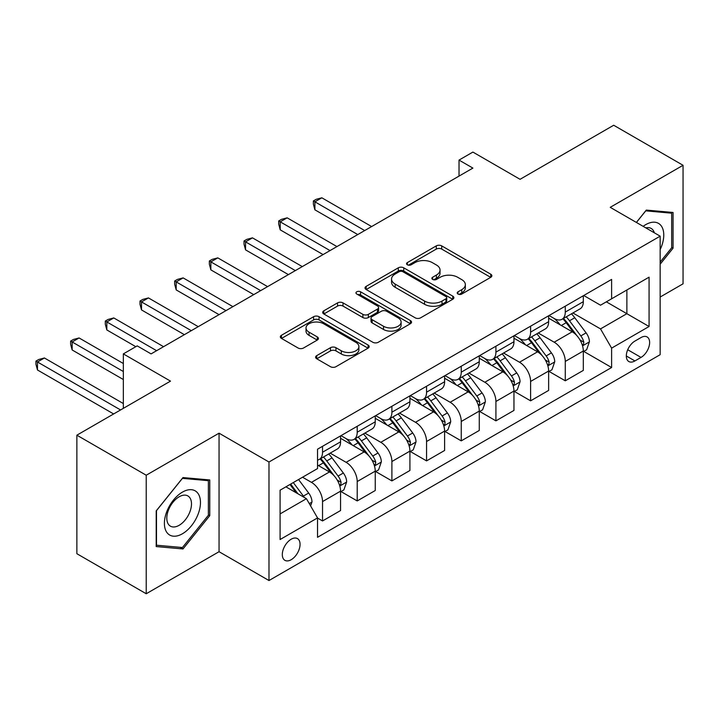 <?xml version="1.0" encoding="UTF-8"?>
<svg xmlns="http://www.w3.org/2000/svg" width="719" height="719" viewBox="0 0 719 719"><rect width="100%" height="100%" fill="white"/><g stroke="black" fill="none" stroke-linecap="round" stroke-linejoin="round"><path stroke-width="1.08" d="M457.994 294.035A2.696 1.555 0 0 0 461.805 294.035L490.744 277.327A3.847 2.22 0 0 0 491.868 275.754A3.847 2.22 0 0 0 490.744 274.191L441.727 245.889A3.847 2.22 0 0 0 436.28 245.889L407.349 262.588A2.696 1.555 0 0 0 406.559 263.693A2.696 1.555 0 0 0 407.349 264.79A2.696 1.555 0 0 0 411.16 264.79L414.899 262.633A12.322 7.118 0 0 1 432.326 262.633L436.415 264.987A12.322 7.118 0 0 1 440.028 270.02A12.322 7.118 0 0 1 436.415 275.053L432.667 277.21A2.696 1.555 0 0 0 431.876 278.316A2.696 1.555 0 0 0 432.667 279.412A2.696 1.555 0 0 0 436.487 279.412L440.226 277.255A12.322 7.118 0 0 1 457.652 277.255L461.742 279.61A12.322 7.118 0 0 1 465.346 284.643A12.322 7.118 0 0 1 461.742 289.676L457.994 291.833A2.696 1.555 0 0 0 457.203 292.939A2.696 1.555 0 0 0 457.994 294.035L457.994 291.833M291.186 559.715A12.556 7.253 120 0 0 299.383 548.651A12.556 7.253 120 0 0 297.459 538.594A12.556 7.253 120 0 0 291.186 539.214A12.556 7.253 120 0 0 282.98 550.278A12.556 7.253 120 0 0 284.904 560.335A12.556 7.253 120 0 0 291.186 559.715M316.728 355.626A3.847 2.22 0 0 0 315.605 357.199A3.847 2.22 0 0 0 316.728 358.772L330.488 366.708A3.847 2.22 0 0 0 335.935 366.708L368.065 348.158A3.847 2.22 0 0 0 369.189 346.585A3.847 2.22 0 0 0 368.065 345.012L319.047 316.711A3.847 2.22 0 0 0 313.601 316.711L281.471 335.27A3.847 2.22 0 0 0 280.338 336.843A3.847 2.22 0 0 0 281.471 338.406L298.079 348.005A3.847 2.22 0 0 0 303.526 348.005L317.277 340.06A3.847 2.22 0 0 0 318.409 338.487A3.847 2.22 0 0 0 317.277 336.914L309.044 332.16A10.3 5.95 0 0 1 306.024 327.954A10.3 5.95 0 0 1 312.379 322.463A10.3 5.95 0 0 1 323.613 323.748L355.878 342.379A10.3 5.95 0 0 1 358.898 346.585A10.3 5.95 0 0 1 352.535 352.085A10.3 5.95 0 0 1 341.309 350.791L335.935 347.69A3.847 2.22 0 0 0 330.488 347.69L316.728 355.626L316.728 358.772M660.159 297.037L683.05 283.816L683.05 165.289L613.693 125.25L520.062 179.31L472.895 152.077L459.028 160.085L472.895 168.093L151.08 353.892L137.212 345.884L123.335 353.892L123.335 408.347M146.227 475.223L146.227 593.75L219.052 551.707L219.052 433.18L146.227 475.223L76.87 435.184L170.502 381.124L123.335 353.892M219.052 433.18L268.987 462.011L660.159 236.165L660.159 354.692L268.987 580.539L268.987 462.011M683.05 165.289L610.224 207.333L660.159 236.165M415.178 317.816A3.847 2.22 0 0 0 420.624 317.816L452.754 299.266A3.847 2.22 0 0 0 453.878 297.693A3.847 2.22 0 0 0 452.754 296.12L403.736 267.819A3.847 2.22 0 0 0 398.29 267.819L366.16 286.369A3.847 2.22 0 0 0 365.027 287.942A3.847 2.22 0 0 0 366.16 289.514L415.178 317.816M357.837 294.619A2.696 1.555 0 0 1 360.579 294.997L360.579 291.797L410.405 320.566A3.847 2.22 0 0 1 411.538 322.139A3.847 2.22 0 0 1 410.405 323.712L378.275 342.262A3.847 2.22 0 0 1 372.828 342.262L323.811 313.96L323.811 310.815A3.847 2.22 0 0 0 322.687 312.388A3.847 2.22 0 0 0 323.811 313.96M323.811 310.815L337.562 302.879A3.847 2.22 0 0 1 343.008 302.879L362.888 314.356A3.847 2.22 0 0 0 368.335 314.356L377.457 309.089A3.847 2.22 0 0 0 378.589 307.516A3.847 2.22 0 0 0 377.457 305.943L356.759 293.999A2.696 1.555 0 0 1 355.977 292.894A2.696 1.555 0 0 1 357.64 291.456A2.696 1.555 0 0 1 360.579 291.797M146.227 593.75L76.87 553.711L76.87 435.184M641.015 337.553L634.913 341.085A12.16 7.019 120 0 0 626.968 351.798A12.16 7.019 120 0 0 628.837 361.54A12.16 7.019 120 0 0 634.913 360.938L641.015 357.415A12.16 7.019 120 0 0 648.969 346.702A12.16 7.019 120 0 0 647.1 336.95A12.16 7.019 120 0 0 641.015 337.553M583.729 295.509L600.518 305.198L611.608 298.798L611.608 279.412L317.537 449.195L317.537 468.572L280.086 490.196L280.086 539.529L317.537 517.914L317.537 537.291L611.608 367.508L611.608 348.131L600.518 328.907L572.926 312.981M611.608 298.798L649.068 277.174L649.068 326.507L611.608 348.131M219.052 551.707L268.987 580.539M459.028 160.085L459.028 176.101M606.342 301.836L626.869 313.691L626.869 289.982L649.068 277.174M600.518 328.907L626.869 313.691L649.068 326.507M280.086 513.905L306.438 498.689L285.91 486.835M317.537 518.066L322.534 520.951L322.534 501.574A15.692 9.059 -120 0 0 311.435 482.35L302.555 477.227M322.534 520.951L340.563 510.544L340.563 491.158A15.692 9.059 -120 0 0 329.473 471.943L317.537 465.049M340.986 491.562L357.208 500.936L357.208 481.55A15.692 9.059 -120 0 0 346.118 462.326L330.183 453.132M357.208 500.936L375.246 490.52L375.246 471.143A15.692 9.059 -120 0 0 364.147 451.918L340.563 438.302M375.66 471.538L391.891 480.912L391.891 461.526A15.692 9.059 -120 0 0 380.791 442.311L364.857 433.108M391.891 480.912L409.92 470.496L409.92 451.119A15.692 9.059 -120 0 0 398.829 431.894L375.246 418.287M410.342 451.523L426.565 460.888L426.565 441.511A15.692 9.059 -120 0 0 415.474 422.287L399.539 413.092M426.565 460.888L444.603 450.48L444.603 431.094A15.692 9.059 -120 0 0 433.503 411.879L409.92 398.263M445.016 431.499L461.247 440.864L461.247 421.487A15.692 9.059 -120 0 0 450.148 402.263L434.213 393.068M461.247 440.864L479.276 430.456L479.276 411.079A15.692 9.059 -120 0 0 468.186 391.855L444.603 378.239M479.699 411.475L495.921 420.849L495.921 401.463A15.692 9.059 -120 0 0 484.831 382.247L468.896 373.044M495.921 420.849L513.959 410.432L513.959 391.055A15.692 9.059 -120 0 0 502.86 371.831L479.276 358.215M514.373 391.451L530.604 400.825L530.604 381.447A15.692 9.059 -120 0 0 519.504 362.223L503.57 353.02M530.604 400.825L548.633 390.417L548.633 371.031A15.692 9.059 -120 0 0 537.542 351.816L513.959 338.2M549.055 371.435L565.278 380.8L565.278 361.423A15.692 9.059 -120 0 0 554.187 342.199L538.252 333.005M565.278 380.8L583.316 370.393L583.316 351.007A15.692 9.059 -120 0 0 572.216 331.792L548.633 318.175M549.055 315.533L554.187 318.499A15.692 9.059 -120 0 0 562.033 319.272A15.692 9.059 -120 0 0 565.278 312.091L565.278 306.159M514.373 335.557L519.504 338.514A15.692 9.059 -120 0 0 527.351 339.296A15.692 9.059 -120 0 0 530.604 332.106L530.604 326.183M479.699 355.572L484.831 358.538A15.692 9.059 -120 0 0 492.677 359.32A15.692 9.059 -120 0 0 495.921 352.13L495.921 346.207M445.016 375.597L450.148 378.562A15.692 9.059 -120 0 0 457.994 379.335A15.692 9.059 -120 0 0 461.247 372.154L461.247 366.223M410.342 395.621L415.474 398.578A15.692 9.059 -120 0 0 423.32 399.36A15.692 9.059 -120 0 0 426.565 392.179L426.565 386.247M375.66 415.636L380.791 418.602A15.692 9.059 -120 0 0 388.637 419.384A15.692 9.059 -120 0 0 391.891 412.194L391.891 406.271M340.986 435.66L346.118 438.626A15.692 9.059 -120 0 0 353.964 439.399A15.692 9.059 -120 0 0 357.208 432.218L357.208 426.295M583.729 351.411L611.608 367.508M562.033 319.272L580.062 308.864A15.692 9.059 -120 0 0 583.316 301.674L583.316 295.752M527.351 339.296L545.388 328.88A15.692 9.059 -120 0 0 548.633 321.699L548.633 315.776M492.677 359.32L510.706 348.904A15.692 9.059 -120 0 0 513.959 341.723L513.959 335.791M457.994 379.335L476.032 368.928A15.692 9.059 -120 0 0 479.276 361.738L479.276 355.815M423.32 399.36L441.349 388.952A15.692 9.059 -120 0 0 444.603 381.762L444.603 375.839M388.637 419.384L406.675 408.967A15.692 9.059 -120 0 0 409.92 401.786L409.92 395.854M353.964 439.399L371.993 428.991A15.692 9.059 -120 0 0 375.246 421.81L375.246 415.879M317.537 460.061A15.692 9.059 -120 0 0 319.281 459.423L337.319 449.016A15.692 9.059 -120 0 0 340.563 441.826L340.563 435.903M319.281 459.423A15.692 9.059 -120 0 0 322.534 452.242L322.534 446.31M306.438 498.689L317.537 517.914M660.159 264.215L673.065 248.172L673.065 212.473L646.291 210.083L636.369 222.432M156.212 546.566L182.986 548.957L209.759 515.658L209.759 479.959L182.986 477.569L156.212 510.876L156.212 546.566M671.672 247.372L673.065 248.172M208.375 514.858L209.759 515.658M180.154 547.33L182.986 548.957M459.073 294.413L461.742 292.876A12.322 7.118 0 0 0 465.346 287.843L465.346 284.643M440.028 270.02L440.028 273.22A12.322 7.118 0 0 1 436.415 278.253L433.746 279.799M490.691 277.363L441.727 249.089A3.847 2.22 0 0 0 436.28 249.089L408.419 265.176M452.7 299.293L403.736 271.027A3.847 2.22 0 0 0 398.29 271.027L366.205 289.541M445.942 298.789A2.696 1.555 0 0 0 446.733 297.693A2.696 1.555 0 0 0 445.942 296.588L402.919 271.746A2.696 1.555 0 0 0 399.108 271.746L395.162 274.029A12.322 7.118 0 0 0 391.549 279.062A12.322 7.118 0 0 0 395.162 284.095L424.57 301.072A12.322 7.118 0 0 0 441.996 301.072L445.942 298.789L445.942 301.998A2.696 1.555 0 0 0 446.733 300.893L446.733 297.693M391.549 279.062L391.549 282.261A12.322 7.118 0 0 0 395.162 287.294L395.162 284.095M445.942 301.998L441.996 304.272A12.322 7.118 0 0 1 424.57 304.272L395.162 287.294M323.865 313.996L337.562 306.078L337.562 302.879M378.589 307.516L378.589 310.725A3.847 2.22 0 0 1 377.457 312.289L368.335 317.555A3.847 2.22 0 0 1 362.888 317.555L343.008 306.078A3.847 2.22 0 0 0 337.562 306.078M360.579 294.997L410.36 323.739M383.515 326.264A10.3 5.95 0 0 0 394.74 327.558A10.3 5.95 0 0 0 401.103 322.058A10.3 5.95 0 0 0 398.083 317.852L386.714 311.291A3.847 2.22 0 0 0 381.268 311.291L372.145 316.558A3.847 2.22 0 0 0 371.022 318.131A3.847 2.22 0 0 0 372.145 319.703L383.515 326.264L383.515 329.473A10.3 5.95 0 0 0 394.74 330.758A10.3 5.95 0 0 0 401.103 325.267L401.103 322.058M371.022 318.131L371.022 321.33A3.847 2.22 0 0 0 372.145 322.903L372.145 319.703M383.515 329.473L372.145 322.903M358.898 346.585L358.898 349.793A10.3 5.95 0 0 1 352.535 355.285A10.3 5.95 0 0 1 341.309 353.991L335.935 350.89A3.847 2.22 0 0 0 330.488 350.89L316.782 358.799M306.024 327.954L306.024 331.162A10.3 5.95 0 0 0 309.044 335.369L309.044 332.16M317.223 340.087L309.044 335.369M368.011 348.185L319.047 319.919A3.847 2.22 0 0 0 313.601 319.919L281.515 338.442M583.316 351.654L586.641 349.731L589.418 341.723A10.399 6.004 -120 0 0 586.102 332.87L574.76 317.735A30.018 17.328 -120 0 0 571.488 313.817M560.218 324.862A30.018 17.328 -120 0 0 554.07 318.427M582.363 345.282L583.576 343.979L583.801 342.163A10.399 6.004 -120 0 0 580.826 335.908L569.493 320.782A30.018 17.328 -120 0 0 566.221 316.854M563.426 318.472A24.913 14.38 60 0 1 567.516 323.119L577.105 335.926M371.633 226.557L321.842 197.806L314.904 201.814L314.904 209.822L357.765 234.565M562.887 318.778A30.018 17.328 60 0 1 566.168 322.705L573.699 332.762M314.904 209.822L313.376 204.133L313.376 200.934L364.704 230.565M313.376 200.934L316.153 199.325L321.842 197.806M548.633 371.669L551.967 369.755L554.735 361.738A10.399 6.004 -120 0 0 551.419 352.885L540.086 337.759A30.018 17.328 -120 0 0 536.814 333.832M525.535 344.886A30.018 17.328 -120 0 0 519.388 338.451M547.689 365.306L548.903 364.003L549.127 362.187A10.399 6.004 -120 0 0 546.152 355.932L534.81 340.797A30.018 17.328 -120 0 0 531.539 336.878M528.744 338.487A24.913 14.38 60 0 1 532.833 343.143L542.432 355.941M336.959 246.581L287.16 217.83L280.221 221.829L280.221 229.846L323.083 254.589M528.213 338.802A30.018 17.328 60 0 1 531.485 342.72L539.025 352.786M280.221 229.846L278.702 224.157L278.702 220.949L330.021 250.58M278.702 220.949L281.471 219.349L287.16 217.83M513.959 391.693L517.285 389.77L520.062 381.762A10.399 6.004 -120 0 0 516.745 372.909L505.403 357.774A30.018 17.328 -120 0 0 502.132 353.856M490.861 364.901A30.018 17.328 -120 0 0 484.714 358.475M513.006 385.33L514.22 384.018L514.445 382.202A10.399 6.004 -120 0 0 511.47 375.956L500.136 360.821A30.018 17.328 -120 0 0 496.865 356.903M494.07 358.511A24.913 14.38 60 0 1 498.159 363.158L507.749 375.965M302.277 266.596L252.486 237.854L245.547 241.854L245.547 249.861L288.409 274.613M493.531 358.826A30.018 17.328 60 0 1 496.802 362.744L504.343 372.802M245.547 249.861L244.02 244.181L244.02 240.973L295.347 270.605M244.02 240.973L246.797 239.373L252.486 237.854M479.276 411.717L482.611 409.794L485.379 401.786A10.399 6.004 -120 0 0 482.063 392.934L470.729 377.799A30.018 17.328 -120 0 0 467.449 373.88M456.179 384.926A30.018 17.328 -120 0 0 450.031 378.491M478.333 405.345L479.537 404.042L479.771 402.227A10.399 6.004 -120 0 0 476.796 395.971L465.454 380.845A30.018 17.328 -120 0 0 462.182 376.918M459.387 378.536A24.913 14.38 60 0 1 463.476 383.182L473.075 395.989M267.603 286.62L217.803 257.869L210.865 261.878L210.865 269.886L253.726 294.628M458.857 378.841A30.018 17.328 60 0 1 462.128 382.769L469.66 392.826M210.865 269.886L209.346 264.197L209.346 260.997L260.664 290.629M209.346 260.997L212.114 259.397L217.803 257.869M444.603 431.742L447.928 429.818L450.705 421.81A10.399 6.004 -120 0 0 447.389 412.949L436.047 397.823A30.018 17.328 -120 0 0 432.775 393.895M421.505 404.95A30.018 17.328 -120 0 0 415.357 398.515M443.65 425.369L444.863 424.066L445.088 422.251A10.399 6.004 -120 0 0 442.113 415.995L430.78 400.86A30.018 17.328 -120 0 0 427.499 396.942M424.713 398.551A24.913 14.38 60 0 1 428.803 403.206L438.392 416.013M232.92 306.645L183.129 277.894L176.191 281.902L176.191 289.91L219.052 314.652M424.174 398.865A30.018 17.328 60 0 1 427.446 402.784L434.986 412.85M176.191 289.91L174.663 284.221L174.663 281.012L225.991 310.644M174.663 281.012L177.44 279.412L183.129 277.894M660.159 249.619A25.507 14.722 120 0 0 661.354 226.027A25.507 14.722 120 0 0 643.146 226.341M654.326 232.794A17.463 10.084 120 0 0 653.14 230.26A17.463 10.084 120 0 0 651.18 228.444A17.463 10.084 120 0 0 645.842 227.896M645.68 210.838L671.672 213.192L671.672 247.776L660.159 262.093M669.955 212.195L671.672 213.192M636.423 222.459L645.734 210.874M182.428 492.12A25.507 14.722 120 0 0 164.399 523.351A25.507 14.722 120 0 0 182.428 533.768A25.507 14.722 120 0 0 200.466 502.536A25.507 14.722 120 0 0 182.428 492.12M179.148 496.793A17.463 10.084 120 0 0 167.743 512.18A17.463 10.084 120 0 0 170.421 526.164A17.463 10.084 120 0 0 179.148 525.301A17.463 10.084 120 0 0 190.553 509.915A17.463 10.084 120 0 0 187.875 495.93A17.463 10.084 120 0 0 179.148 496.793M208.375 515.262L182.428 547.527L156.49 545.218L156.49 510.625L182.428 478.36L208.375 480.678L208.375 515.262M206.65 479.681L208.375 480.678M409.92 451.757L413.254 449.833L416.022 441.826A10.399 6.004 -120 0 0 412.706 432.973L401.373 417.847A30.018 17.328 -120 0 0 398.092 413.919M386.822 424.965A30.018 17.328 -120 0 0 380.675 418.539M408.976 445.394L410.181 444.081L410.414 442.275A10.399 6.004 -120 0 0 407.439 436.02L396.097 420.885A30.018 17.328 -120 0 0 392.826 416.966M390.031 418.575A24.913 14.38 60 0 1 394.12 423.221L403.719 436.029M198.246 326.669L148.447 297.918L141.508 301.917L141.508 309.925L184.37 334.677M389.5 418.889A30.018 17.328 60 0 1 392.772 422.808L400.303 432.865M141.508 309.925L139.989 304.245L139.989 301.036L191.308 330.668M139.989 301.036L142.757 299.437L148.447 297.918M375.246 471.781L378.571 469.858L381.349 461.85A10.399 6.004 -120 0 0 378.032 452.997L366.69 437.862A30.018 17.328 -120 0 0 363.419 433.943M352.148 444.989A30.018 17.328 -120 0 0 346.001 438.554M374.293 465.409L375.507 464.106L375.731 462.29A10.399 6.004 -120 0 0 372.757 456.035L361.423 440.909A30.018 17.328 -120 0 0 358.143 436.981M355.357 438.599A24.913 14.38 60 0 1 359.446 443.246L369.036 456.053M163.564 346.684L113.773 317.933L106.834 321.941L106.834 329.949L135.819 346.684M354.818 438.905A30.018 17.328 60 0 1 358.089 442.832L365.629 452.889M106.834 329.949L105.307 324.26L105.307 321.06L156.634 350.692M105.307 321.06L108.084 319.461L113.773 317.933M340.563 491.805L343.898 489.882L346.666 481.874A10.399 6.004 -120 0 0 343.349 473.021L332.016 457.886A30.018 17.328 -120 0 0 328.736 453.968M339.62 485.433L340.824 484.13L341.058 482.314A10.399 6.004 -120 0 0 338.083 476.059L326.741 460.933A30.018 17.328 -120 0 0 323.469 457.005M320.674 458.623A24.913 14.38 60 0 1 324.763 463.27L334.362 476.077M123.335 363.508L79.09 337.957L72.152 341.965L72.152 349.973L123.335 379.524M320.135 458.929A30.018 17.328 60 0 1 323.415 462.847L330.947 472.913M72.152 349.973L70.633 344.284L70.633 341.085L123.335 371.516M70.633 341.085L73.401 339.476L79.09 337.957M310.599 505.897L311.992 501.889A10.399 6.004 -120 0 0 308.676 493.036L298.556 479.537M123.335 403.548L44.407 357.981L37.478 361.981L37.478 369.988L113.629 413.955M304.344 497.476A10.399 6.004 -120 0 0 303.4 496.083L293.289 482.575M290.683 484.085L297.945 493.782M289.955 484.498L296.12 492.731M37.478 369.988L35.95 364.308L35.95 361.1L120.567 409.956M35.95 361.1L38.727 359.5L44.407 357.981M311.435 482.35L329.473 471.943M346.118 462.326L364.147 451.918M380.791 442.311L398.829 431.894M415.474 422.287L433.503 411.879M450.148 402.263L468.186 391.855M484.831 382.247L502.86 371.831M519.504 362.223L537.542 351.816M554.187 342.199L572.216 331.792M565.278 312.091L583.316 301.674M565.278 361.423L583.316 351.007M530.604 381.447L548.633 371.031M530.604 332.106L548.633 321.699M495.921 401.463L513.959 391.055M495.921 352.13L513.959 341.723M461.247 421.487L479.276 411.079M461.247 372.154L479.276 361.738M426.565 441.511L444.603 431.094M426.565 392.179L444.603 381.762M391.891 461.526L409.92 451.119M391.891 412.194L409.92 401.786M357.208 481.55L375.246 471.143M357.208 432.218L375.246 421.81M322.534 501.574L340.563 491.158M322.534 452.242L340.563 441.826M627.714 349.74L641.015 357.415M626.312 355.977L634.913 360.938M461.742 292.876L461.742 289.676M432.667 279.412L432.667 277.21M436.415 278.253L436.415 275.053M407.349 264.79L407.349 262.588M436.28 249.089L436.28 245.889M441.727 249.089L441.727 245.889M490.744 277.327L490.744 274.191M366.16 289.514L366.16 286.369M398.29 271.027L398.29 267.819M403.736 271.027L403.736 267.819M452.754 299.266L452.754 296.12M424.57 304.272L424.57 301.072M441.996 304.272L441.996 301.072M343.008 306.078L343.008 302.879M362.888 317.555L362.888 314.356M368.335 317.555L368.335 314.356M377.457 312.289L377.457 309.089M410.405 323.712L410.405 320.566M330.488 350.89L330.488 347.69M335.935 350.89L335.935 347.69M341.309 353.991L341.309 350.791M317.277 340.06L317.277 336.914M281.471 338.406L281.471 335.27M313.601 319.919L313.601 316.711M319.047 319.919L319.047 316.711M368.065 348.158L368.065 345.012M582.534 345.857L589.346 341.92M569.493 320.782L574.76 317.735M561.314 325.5L566.168 322.705M580.826 335.908L586.102 332.87M580.008 339.97L583.801 342.163M547.86 365.872L554.673 361.945M534.81 340.797L540.086 337.759M526.641 345.515L531.485 342.72M546.152 355.932L551.419 352.885M545.326 359.994L549.127 362.187M513.177 385.896L519.99 381.969M500.136 360.821L505.403 357.774M491.958 365.54L496.802 362.744M511.47 375.956L516.745 372.909M510.652 380.009L514.445 382.202M478.503 405.92L485.316 401.984M465.454 380.845L470.729 377.799M457.284 385.564L462.128 382.769M476.796 395.971L482.063 392.934M475.969 400.034L479.771 402.227M443.821 425.936L450.633 422.008M430.78 400.86L436.047 397.823M422.601 405.588L427.446 402.784M442.113 415.995L447.389 412.949M441.286 420.058L445.088 422.251M409.147 445.96L415.959 442.032M396.097 420.885L401.373 417.847M387.927 425.603L392.772 422.808M407.439 436.02L412.706 432.973M406.612 440.073L410.414 442.275M374.464 465.984L381.277 462.047M361.423 440.909L366.69 437.862M353.245 445.627L358.089 442.832M372.757 456.035L378.032 452.997M371.93 460.097L375.731 462.29M339.79 486.008L346.603 482.072M326.741 460.933L332.016 457.886M318.571 465.651L323.415 462.847M338.083 476.059L343.349 473.021M337.256 480.121L341.058 482.314M309.287 503.615L311.92 502.096M303.4 496.083L308.676 493.036"/></g></svg>
